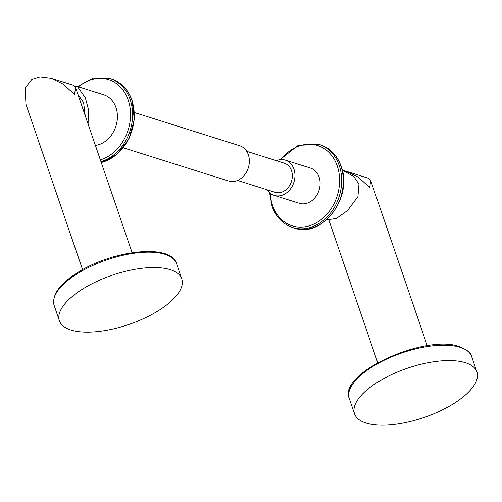 <?xml version="1.0" encoding="UTF-8"?>
<svg xmlns="http://www.w3.org/2000/svg" width="502" height="502" viewBox="0 0 502 502"><rect width="100%" height="100%" fill="white"/><g stroke="black" fill="none" stroke-linecap="round" stroke-linejoin="round"><path stroke-width="0.75" d="M181.762 278.874A64.67 25.997 -18.9 0 0 83.897 288.261A64.67 25.997 161.1 0 0 59.393 320.772A64.67 25.997 161.1 0 0 157.258 311.391A64.67 25.997 -18.9 0 0 181.762 278.874L176.503 263.512C171.232 243.577 113.584 249.958 78.707 271.896C59.914 283.517 51.725 294.693 54.134 305.404A64.67 25.997 -18.9 0 1 78.638 272.893A64.67 25.997 -18.9 0 1 176.503 263.512M51.399 78.312L73.292 85.215L75.526 87.392L74.591 94.52L63.164 84.11L51.399 78.312L40.06 76.844L31.852 79.366L25.1 88.151L25.978 104.36L82.566 269.649M77.967 94.514L83.608 102.552L85.233 115.742M88.107 124.138L88.339 109.11L85.371 97.896L77.427 86.488L74.779 86.118M95.386 145.404A26.198 21.065 -72.5 0 0 115.975 107.547A26.198 21.065 -72.5 0 0 103.726 94.778L77.427 86.488M134.417 112.555L239.699 145.749A18.48 14.853 107.5 0 1 249.362 161.142A18.48 14.853 107.5 0 1 239.623 179.377A18.48 14.853 107.5 0 1 228.592 180.99L123.304 147.801M237.54 180.444L275.165 192.304A15.261 12.268 -72.5 0 0 284.283 190.973A15.261 12.268 -72.5 0 0 292.327 175.907A15.261 12.268 -72.5 0 0 284.345 163.194L246.72 151.334M267.183 189.787A18.48 14.853 -72.5 0 0 274.199 195.372A18.48 14.853 -72.5 0 0 285.236 193.759A18.48 14.853 -72.5 0 0 294.975 175.524A18.48 14.853 -72.5 0 0 285.312 160.125A18.48 14.853 -72.5 0 0 276.357 160.678M274.199 195.372L299.355 203.304A18.48 14.853 -72.5 0 0 310.387 201.685A18.48 14.853 -72.5 0 0 320.125 183.45A18.48 14.853 -72.5 0 0 310.462 168.057L285.312 160.125M342.213 169.971L353.835 176.604L358.955 184.152L357.932 196.602L347.553 210.533L336.466 218.414L326.457 219.945M346.531 171.358L368.424 178.26L370.664 180.444L369.723 187.566L358.296 177.156L346.531 171.358L344.535 170.787M354.531 413.824A64.67 25.997 -18.9 0 0 366.027 423.035A64.67 25.997 161.1 0 0 438.986 411.527A64.67 25.997 161.1 0 0 476.9 371.926A64.67 25.997 161.1 0 0 465.404 362.708A64.67 25.997 -18.9 0 0 392.445 374.216A64.67 25.997 -18.9 0 0 354.531 413.824L349.267 398.456A64.67 25.997 -18.9 0 1 387.18 358.848A64.67 25.997 -18.9 0 1 460.139 347.34A64.67 25.997 -18.9 0 1 471.642 356.558C471.334 353.17 467.274 349.856 459.449 346.618C425.476 333.748 337.626 373.25 349.267 398.456M100.344 159.874A42.13 33.866 -72.5 0 0 128.217 100.118A42.13 33.866 -72.5 0 0 78.431 86.802M100.952 161.657A43.605 35.058 -72.5 0 0 130.187 99.691A43.605 35.058 -72.5 0 0 109.794 78.444L93.316 78.08L77.609 86.545M110.609 78.714A43.605 35.058 107.5 0 1 111.431 78.958A43.605 35.058 107.5 0 1 131.825 100.205A43.605 35.058 107.5 0 1 101.253 162.535M270.271 193.276A42.13 33.866 -72.5 0 0 272.542 205.331A42.13 33.866 -72.5 0 0 317.402 222.173A42.13 33.866 -72.5 0 0 337.275 166.03A42.13 33.866 -72.5 0 0 280.888 159.592M269.599 192.699L271.977 206.071C275.924 217.033 282.808 224.187 292.635 227.531A43.605 35.058 -72.5 0 0 331.075 212.333A43.605 35.058 -72.5 0 0 339.252 165.604A43.605 35.058 -72.5 0 0 318.858 144.356L320.496 144.871A43.605 35.058 107.5 0 1 340.889 166.118A43.605 35.058 107.5 0 1 332.707 212.854A43.605 35.058 107.5 0 1 294.272 228.046A43.605 35.058 107.5 0 1 293.457 227.776M59.393 320.772L54.134 305.404M75.526 87.392L132.12 252.682M101.278 162.604L117.129 154.271L128.958 138.816L134.323 119.514L132.089 100.419C128.142 89.456 121.258 82.303 111.431 78.958L109.794 78.444M280.009 159.68L298.138 145.367L318.858 144.356M292.635 227.531L294.272 228.046C322.052 238.695 353.395 196.985 341.147 166.331C337.206 155.369 330.322 148.215 320.496 144.871M328.973 220.372L377.705 362.695M427.252 345.734L370.664 180.444M476.9 371.926L471.642 356.558"/></g></svg>
